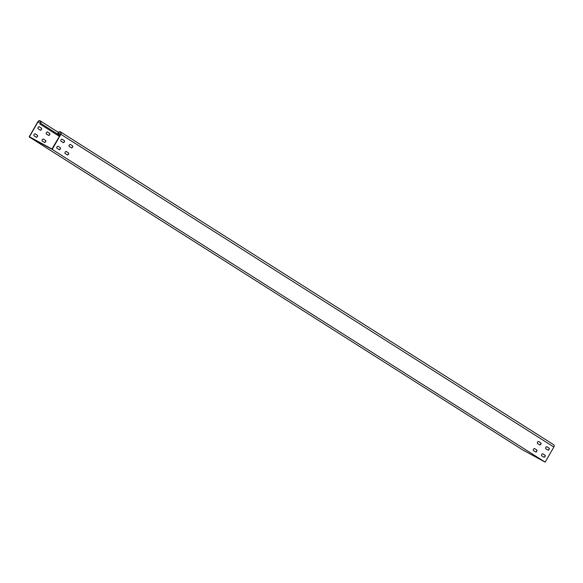 <?xml version="1.0" encoding="UTF-8"?>
<svg xmlns="http://www.w3.org/2000/svg" width="583" height="583" viewBox="0 0 583 583"><rect width="100%" height="100%" fill="white"/><g stroke="black" fill="none" stroke-linecap="round" stroke-linejoin="round"><path stroke-width="0.87" d="M42.297 139.731A1.144 0.678 118.5 0 0 42.304 141.086L44.439 142.434A1.144 0.678 118.5 0 0 44.468 142.449A1.144 0.678 118.5 0 0 45.598 141.793A1.144 0.678 118.5 0 0 45.576 140.459L43.441 139.104A1.144 0.678 118.5 0 0 43.419 139.089A1.144 0.678 118.5 0 0 42.297 139.731M46.363 132.654A1.144 0.678 118.5 0 0 46.37 134.01L48.506 135.365A1.144 0.678 118.5 0 0 48.527 135.38A1.144 0.678 118.5 0 0 49.664 134.724A1.144 0.678 118.5 0 0 49.642 133.39L47.507 132.035A1.144 0.678 118.5 0 0 47.485 132.02A1.144 0.678 118.5 0 0 46.363 132.654M34.084 134.513A1.144 0.678 118.5 0 0 34.091 135.868L36.226 137.224A1.144 0.678 118.5 0 0 36.248 137.238A1.144 0.678 118.5 0 0 37.378 136.582A1.144 0.678 118.5 0 0 37.363 135.249L35.228 133.893A1.144 0.678 118.5 0 0 35.206 133.879A1.144 0.678 118.5 0 0 34.084 134.513M38.15 127.444A1.144 0.678 118.5 0 0 38.157 128.799L40.293 130.155A1.144 0.678 118.5 0 0 40.314 130.169A1.144 0.678 118.5 0 0 41.444 129.513A1.144 0.678 118.5 0 0 41.429 128.173L39.294 126.824A1.144 0.678 118.5 0 0 39.272 126.81A1.144 0.678 118.5 0 0 38.15 127.444M69.246 145.094A1.144 0.678 -61.5 0 1 70.361 144.46A1.144 0.678 -61.5 0 1 70.39 144.467L72.525 145.823A1.144 0.678 -61.5 0 1 72.54 147.164A1.144 0.678 -61.5 0 1 71.41 147.82A1.144 0.678 -61.5 0 1 71.388 147.805L69.246 146.45A1.144 0.678 -61.5 0 1 69.246 145.094M65.179 152.163A1.144 0.678 -61.5 0 1 66.302 151.529A1.144 0.678 -61.5 0 1 66.324 151.544L68.459 152.899A1.144 0.678 -61.5 0 1 68.473 154.233A1.144 0.678 -61.5 0 1 67.344 154.889A1.144 0.678 -61.5 0 1 67.322 154.874L65.187 153.518A1.144 0.678 -61.5 0 1 65.179 152.163M61.026 139.884A1.144 0.678 -61.5 0 1 62.148 139.242A1.144 0.678 -61.5 0 1 62.17 139.257L64.305 140.612A1.144 0.678 -61.5 0 1 64.327 141.946A1.144 0.678 -61.5 0 1 63.19 142.609A1.144 0.678 -61.5 0 1 63.168 142.595L61.033 141.239A1.144 0.678 -61.5 0 1 61.026 139.884M56.959 146.952A1.144 0.678 -61.5 0 1 58.081 146.311A1.144 0.678 -61.5 0 1 58.103 146.326L60.238 147.681A1.144 0.678 -61.5 0 1 60.26 149.015A1.144 0.678 -61.5 0 1 59.123 149.678A1.144 0.678 -61.5 0 1 59.102 149.663L56.966 148.308A1.144 0.678 -61.5 0 1 56.959 146.952M542.868 453.844A1.144 0.678 118.5 0 0 542.846 453.829A1.144 0.678 118.5 0 0 541.724 454.47A1.144 0.678 118.5 0 0 541.731 455.826L543.866 457.181A1.144 0.678 118.5 0 0 543.888 457.189A1.144 0.678 118.5 0 0 545.018 456.533A1.144 0.678 118.5 0 0 545.003 455.199L542.817 453.814M546.934 446.775A1.144 0.678 118.5 0 0 546.905 446.76A1.144 0.678 118.5 0 0 545.79 447.401A1.144 0.678 118.5 0 0 545.79 448.75L547.933 450.105A1.144 0.678 118.5 0 0 547.954 450.12A1.144 0.678 118.5 0 0 549.084 449.464A1.144 0.678 118.5 0 0 549.069 448.13L546.883 446.746M534.647 448.633A1.144 0.678 118.5 0 0 534.626 448.619A1.144 0.678 118.5 0 0 533.503 449.253A1.144 0.678 118.5 0 0 533.511 450.608L535.646 451.963A1.144 0.678 118.5 0 0 535.668 451.978A1.144 0.678 118.5 0 0 536.805 451.322A1.144 0.678 118.5 0 0 536.783 449.989L534.604 448.604M538.714 441.564A1.144 0.678 118.5 0 0 538.692 441.55A1.144 0.678 118.5 0 0 537.57 442.184A1.144 0.678 118.5 0 0 537.577 443.539L539.712 444.895A1.144 0.678 118.5 0 0 539.734 444.909A1.144 0.678 118.5 0 0 540.871 444.253A1.144 0.678 118.5 0 0 540.849 442.92L538.67 441.535M522.521 449.814L545.163 462.13L52.193 149.401L29.15 136.874L522.521 449.814M59.459 136.4L39.95 124.041L40.438 123.188A1.727 1.392 -57.6 0 0 37.997 121.862L29.427 136.765L51.909 148.993L60.712 134.214A1.727 1.392 -57.6 0 0 58.271 132.888L57.783 133.733L60.129 135.22L57.783 133.733M57.622 133.645L58.111 132.793A1.96 1.574 -57.6 0 1 60.537 131.896A1.96 1.574 -57.6 0 1 60.872 134.301L52.193 149.401M60.537 131.896L553.515 444.625A1.96 1.574 122.4 0 1 553.85 447.03L545.163 462.13M539.639 444.851A1.144 0.678 118.5 0 0 540.74 444.108A1.144 0.678 118.5 0 0 540.689 442.832L538.626 441.52M535.58 451.92A1.144 0.678 118.5 0 0 536.673 451.176A1.144 0.678 118.5 0 0 536.622 449.901L534.56 448.589M547.86 450.061A1.144 0.678 118.5 0 0 548.953 449.318A1.144 0.678 118.5 0 0 548.909 448.043L546.839 446.731M543.793 457.13A1.144 0.678 118.5 0 0 544.886 456.394A1.144 0.678 118.5 0 0 544.843 455.112L542.773 453.8M58.016 146.282L60.078 147.594A1.144 0.678 -61.5 0 1 60.129 148.876A1.144 0.678 -61.5 0 1 59.036 149.62M62.082 139.213L64.145 140.525A1.144 0.678 -61.5 0 1 64.196 141.807A1.144 0.678 -61.5 0 1 63.095 142.551M66.229 151.5L68.298 152.804A1.144 0.678 -61.5 0 1 68.342 154.087A1.144 0.678 -61.5 0 1 67.249 154.83M70.295 144.431L72.365 145.735A1.144 0.678 -61.5 0 1 72.409 147.018A1.144 0.678 -61.5 0 1 71.315 147.761M40.11 124.128L40.599 123.275A1.96 1.574 -57.6 0 0 40.263 120.87A1.96 1.574 -57.6 0 0 37.837 121.774L29.15 136.874M40.22 130.111A1.144 0.678 118.5 0 0 41.313 129.368A1.144 0.678 118.5 0 0 41.269 128.085L39.199 126.781M36.153 137.18A1.144 0.678 118.5 0 0 37.246 136.437A1.144 0.678 118.5 0 0 37.203 135.161L35.133 133.85M48.433 135.322A1.144 0.678 118.5 0 0 49.533 134.578A1.144 0.678 118.5 0 0 49.482 133.303L47.42 131.991M44.374 142.39A1.144 0.678 118.5 0 0 45.467 141.654A1.144 0.678 118.5 0 0 45.416 140.372L43.353 139.06M39.95 124.041L59.451 136.407M58.271 132.888L60.617 134.374M60.872 134.301L553.85 447.03M37.997 121.862L40.344 123.356M40.599 123.275L59.94 135.548M58.409 132.385L40.263 120.87"/></g></svg>

